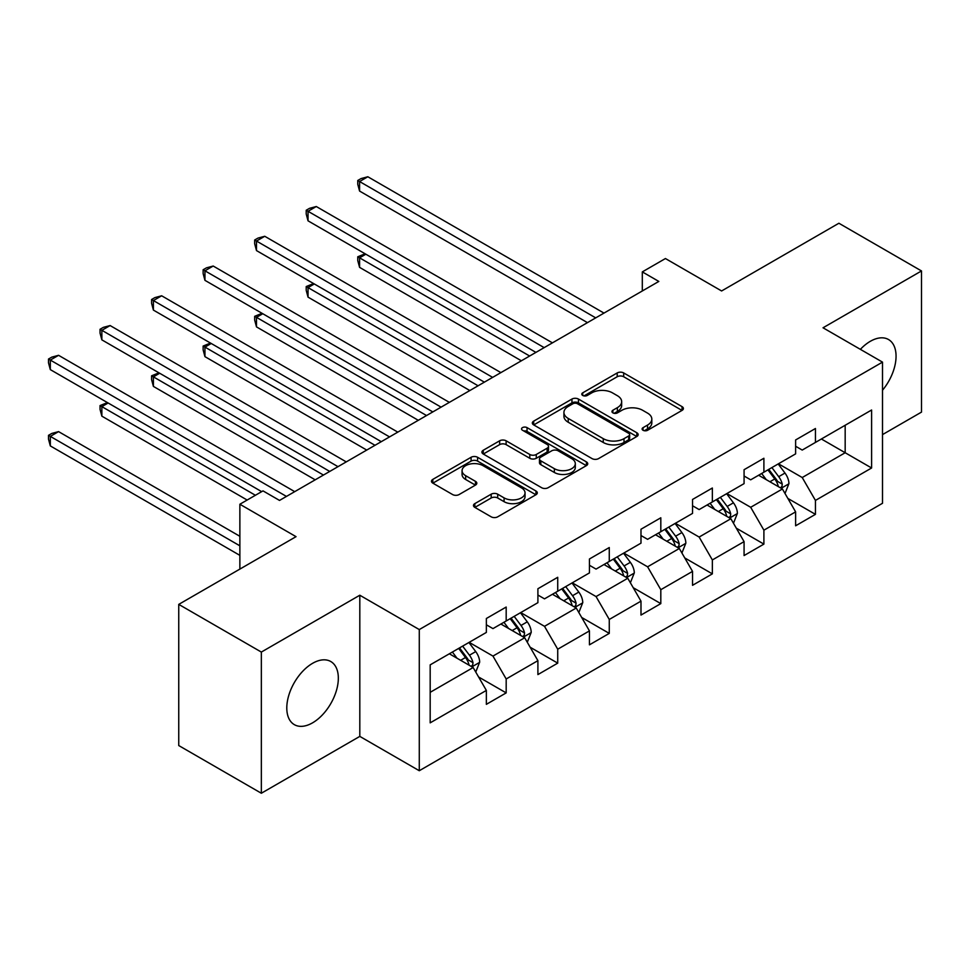 <?xml version="1.0" encoding="UTF-8"?>
<svg xmlns="http://www.w3.org/2000/svg" width="970" height="970" viewBox="0 0 970 970"><rect width="100%" height="100%" fill="white"/><g stroke="black" fill="none" stroke-linecap="round" stroke-linejoin="round"><path stroke-width="1.45" d="M643.062 430.28A3.213 1.855 0 0 0 647.596 430.28L682.055 410.383A4.583 2.643 0 0 0 683.401 408.515A4.583 2.643 0 0 0 682.055 406.636L623.686 372.941A4.583 2.643 0 0 0 617.199 372.941L582.74 392.826A3.213 1.855 0 0 0 581.794 394.135A3.213 1.855 0 0 0 582.74 395.457A3.213 1.855 0 0 0 587.274 395.457L591.736 392.874A14.671 8.475 0 0 1 612.494 392.874L617.356 395.687A14.671 8.475 0 0 1 621.661 401.677A14.671 8.475 0 0 1 617.356 407.667L612.894 410.237A3.213 1.855 0 0 0 611.961 411.559A3.213 1.855 0 0 0 612.894 412.868A3.213 1.855 0 0 0 617.441 412.868L621.903 410.286A14.671 8.475 0 0 1 642.649 410.286L647.523 413.099A14.671 8.475 0 0 1 651.816 419.088A14.671 8.475 0 0 1 647.523 425.078L643.062 427.661A3.213 1.855 0 0 0 642.116 428.97A3.213 1.855 0 0 0 643.062 430.28L643.062 427.661M312.558 722.844A36.448 21.037 120 0 0 336.372 690.725A36.448 21.037 120 0 0 330.782 661.528A36.448 21.037 120 0 0 312.558 663.335A36.448 21.037 120 0 0 288.757 695.441A36.448 21.037 120 0 0 294.334 724.651A36.448 21.037 120 0 0 312.558 722.844M882.506 390.231A36.448 21.037 120 0 0 888.508 339.524A36.448 21.037 120 0 0 870.284 341.331A36.448 21.037 120 0 0 860.378 349.345M474.827 503.624A4.583 2.643 0 0 0 473.481 505.503A4.583 2.643 0 0 0 474.827 507.371L491.196 516.828A4.583 2.643 0 0 0 497.683 516.828L535.949 494.736A4.583 2.643 0 0 0 537.295 492.869A4.583 2.643 0 0 0 535.949 490.99L477.579 457.282A4.583 2.643 0 0 0 471.093 457.282L432.826 479.386A4.583 2.643 0 0 0 431.48 481.253A4.583 2.643 0 0 0 432.826 483.133L452.602 494.554A4.583 2.643 0 0 0 459.089 494.554L475.47 485.097A4.583 2.643 0 0 0 476.816 483.218A4.583 2.643 0 0 0 475.47 481.35L465.661 475.688A12.27 7.081 0 0 1 462.072 470.68A12.27 7.081 0 0 1 469.638 464.133A12.27 7.081 0 0 1 483.011 465.661L521.448 487.849A12.27 7.081 0 0 1 525.037 492.869A12.27 7.081 0 0 1 517.459 499.404A12.27 7.081 0 0 1 504.085 497.877L497.683 494.179A4.583 2.643 0 0 0 491.196 494.179L474.827 503.624L474.827 507.371M882.506 434.608L921.5 412.104L921.5 270.945L838.892 223.245L721.607 290.964L665.432 258.541L642.31 271.891L658.824 281.433L279.518 500.423L263.003 490.881L239.869 504.242L239.869 569.099M261.342 652.07L261.342 793.242L359.809 736.388L359.809 595.228L261.342 652.07L178.747 604.383L296.044 536.665L239.869 504.242M359.809 595.228L419.282 629.566L882.506 362.125L882.506 503.284L419.282 770.726L419.282 629.566M921.5 270.945L823.033 327.787L882.506 362.125M592.064 458.604A4.583 2.643 0 0 0 598.551 458.604L636.817 436.5A4.583 2.643 0 0 0 638.163 434.633A4.583 2.643 0 0 0 636.817 432.753L578.435 399.058A4.583 2.643 0 0 0 571.948 399.058L533.682 421.15A4.583 2.643 0 0 0 532.336 423.017A4.583 2.643 0 0 0 533.682 424.896L592.064 458.604M523.776 430.971A3.213 1.855 0 0 1 527.037 431.42L527.037 427.612L586.389 461.878A4.583 2.643 0 0 1 587.735 463.745A4.583 2.643 0 0 1 586.389 465.624L548.123 487.716A4.583 2.643 0 0 1 541.636 487.716L483.254 454.008L483.254 450.262A4.583 2.643 0 0 0 481.908 452.141A4.583 2.643 0 0 0 483.254 454.008M483.254 450.262L499.635 440.804A4.583 2.643 0 0 1 506.122 440.804L529.79 454.481A4.583 2.643 0 0 0 536.277 454.481L547.141 448.201A4.583 2.643 0 0 0 548.486 446.333A4.583 2.643 0 0 0 547.141 444.466L522.49 430.231A3.213 1.855 0 0 1 521.557 428.922A3.213 1.855 0 0 1 523.533 427.212A3.213 1.855 0 0 1 527.037 427.612M261.342 793.242L178.747 745.554L178.747 604.383M478.586 676.975L506.182 692.895L506.182 678.976L537.901 660.655L537.901 674.587L557.726 663.14L557.726 649.209L589.445 630.9L589.445 644.832L609.269 633.386L609.269 619.454L640.988 601.145L640.988 615.065L660.812 603.619L660.812 589.699L692.531 571.391L692.531 585.31L712.356 573.864L712.356 559.945L744.075 541.624L744.075 555.555L763.899 544.109L763.899 530.178L795.618 511.869L795.618 525.788L815.443 514.355L815.443 500.423L871.606 467.989L871.606 410.007L845.173 425.26L845.173 452.735L871.606 467.989M506.182 692.895L486.358 704.341L486.358 690.422L430.183 722.844L430.183 664.85L486.358 632.428L486.358 618.496L506.182 607.05L506.182 620.982L537.901 602.673L537.901 588.741L557.726 577.295L557.726 591.227L589.445 572.906L589.445 558.987L609.269 547.541L609.269 561.46L640.988 543.151L640.988 529.232L660.812 517.786L660.812 531.705L692.531 513.397L692.531 499.465L712.356 488.019L712.356 501.951L744.075 483.63L744.075 469.71L763.899 458.264L763.899 472.196L795.618 453.875L795.618 439.956L815.443 428.51L815.443 442.429L871.606 410.007M500.896 624.037L524.685 637.763L492.966 656.084L469.177 642.346M486.358 624.801L492.966 628.609L506.182 620.982M492.966 656.084L506.182 678.976M524.685 637.763L537.901 660.655M552.439 594.27L576.228 608.008L544.509 626.329L520.72 612.591M537.901 595.034L544.509 598.854L557.726 591.227M544.509 626.329L557.726 649.209M576.228 608.008L589.445 630.9M603.983 564.516L627.772 578.253L596.053 596.562L572.264 582.824M589.445 565.28L596.053 569.099L609.269 561.46M596.053 596.562L609.269 619.454M627.772 578.253L640.988 601.145M655.526 534.761L679.315 548.499L647.596 566.807L623.807 553.07M640.988 535.525L647.596 539.332L660.812 531.705M647.596 566.807L660.812 589.699M679.315 548.499L692.531 571.391M707.069 505.006L730.859 518.732L699.14 537.053L675.35 523.315M692.531 505.758L699.14 509.577L712.356 501.951M699.14 537.053L712.356 559.945M730.859 518.732L744.075 541.624M758.613 475.239L782.402 488.977L750.683 507.286L726.894 493.56M744.075 476.003L750.683 479.823L763.899 472.196M750.683 507.286L763.899 530.178M782.402 488.977L795.618 511.869M821.384 438.998L845.173 452.735L802.226 477.531L778.437 463.793M795.618 446.248L802.226 450.068L815.443 442.429M802.226 477.531L815.443 500.423M359.809 736.388L419.282 770.726M642.31 271.891L642.31 290.964M430.183 692.325L473.142 667.53L449.353 653.792M473.142 667.53L486.358 690.422M787.846 498.422L815.443 514.355M736.303 528.177L763.899 544.109M684.759 557.932L712.356 573.864M633.216 587.699L660.812 603.619M581.673 617.453L609.269 633.386M530.129 647.208L557.726 663.14M644.347 430.728L647.523 428.898A14.671 8.475 0 0 0 651.816 422.908L651.816 419.088M621.661 401.677L621.661 405.496A14.671 8.475 0 0 1 617.356 411.486L614.18 413.317M681.995 410.419L623.686 376.748A4.583 2.643 0 0 0 617.199 376.748L584.025 395.905M636.756 436.536L578.435 402.865A4.583 2.643 0 0 0 571.948 402.865L533.742 424.933M628.705 435.942A3.213 1.855 0 0 0 629.651 434.633A3.213 1.855 0 0 0 628.705 433.323L577.465 403.738A3.213 1.855 0 0 0 572.93 403.738L568.226 406.454A14.671 8.475 0 0 0 563.922 412.444A14.671 8.475 0 0 0 568.226 418.434L603.255 438.658A14.671 8.475 0 0 0 624.001 438.658L628.705 435.942L628.705 439.762A3.213 1.855 0 0 0 629.651 438.452L629.651 434.633M563.922 412.444L563.922 416.263A14.671 8.475 0 0 0 568.226 422.253L568.226 418.434M628.705 439.762L624.001 442.478A14.671 8.475 0 0 1 603.255 442.478L568.226 422.253M483.315 454.045L499.635 444.624L499.635 440.804M548.486 446.333L548.486 450.153A4.583 2.643 0 0 1 547.141 452.02L536.277 458.289A4.583 2.643 0 0 1 529.79 458.289L506.122 444.624A4.583 2.643 0 0 0 499.635 444.624M527.037 431.42L586.329 465.661M554.355 468.668A12.27 7.081 0 0 0 567.729 470.195A12.27 7.081 0 0 0 575.307 463.648A12.27 7.081 0 0 0 571.706 458.64L558.174 450.832A4.583 2.643 0 0 0 551.688 450.832L540.823 457.1A4.583 2.643 0 0 0 539.478 458.968A4.583 2.643 0 0 0 540.823 460.847L554.355 468.668L554.355 472.475A12.27 7.081 0 0 0 567.729 474.015A12.27 7.081 0 0 0 575.307 467.467L575.307 463.648M539.478 458.968L539.478 462.787A4.583 2.643 0 0 0 540.823 464.666L540.823 460.847M554.355 472.475L540.823 464.666M525.037 492.869L525.037 496.676A12.27 7.081 0 0 1 517.459 503.224A12.27 7.081 0 0 1 504.085 501.684L497.683 497.986A4.583 2.643 0 0 0 491.196 497.986L474.888 507.407M462.072 470.68L462.072 474.488A12.27 7.081 0 0 0 465.661 479.495L465.661 475.688M475.409 485.133L465.661 479.495M535.889 494.773L477.579 461.102A4.583 2.643 0 0 0 471.093 461.102L432.887 483.157M785.009 493.5L788.937 483.593A12.38 7.154 -120 0 0 784.985 473.057L778.17 463.951M766.276 479.677L761.644 473.493M365.86 254.213L359.579 257.838L359.579 267.368L521.375 360.791M780.486 487.874L781.99 486.285L782.256 484.127A12.38 7.154 -120 0 0 778.716 476.682L771.89 467.576M768.786 469.371L776.352 479.459A6.305 3.637 60 0 1 777.503 481.375L782.256 484.127M767.925 469.868L774.751 478.962A12.38 7.154 60 0 1 778.292 486.419M359.579 267.368L357.76 260.603L357.76 256.783L529.632 356.014M357.76 256.783L365.132 253.788M595.713 317.869L359.579 181.535L367.836 176.758L603.983 313.092M587.456 322.634L359.579 191.066L359.579 181.535L357.76 180.481L361.07 178.577L367.836 176.758M359.579 191.066L357.76 184.3L357.76 180.481M733.465 523.254L737.394 513.36A12.38 7.154 -120 0 0 733.441 502.812L726.627 493.706M714.732 509.432L710.101 503.248M314.316 283.967L308.036 287.593L308.036 297.135L469.832 390.546M728.943 517.628L730.446 516.04L730.713 513.882A12.38 7.154 -120 0 0 727.173 506.437L720.346 497.331M717.242 499.126L724.808 509.226A6.305 3.637 60 0 1 725.96 511.141L730.713 513.882M716.381 499.623L723.208 508.729A12.38 7.154 60 0 1 726.748 516.173M308.036 297.135L306.217 290.357L306.217 286.55L478.089 385.781M306.217 286.55L313.589 283.555M681.922 553.009L685.851 543.115A12.38 7.154 -120 0 0 681.898 532.566L675.084 523.461M663.189 539.187L658.557 533.003M262.773 313.722L256.492 317.348L256.492 326.89L418.288 420.301M677.399 547.383L678.903 545.807L679.17 543.636A12.38 7.154 -120 0 0 675.629 536.192L668.803 527.086M665.699 528.88L673.265 538.98A6.305 3.637 60 0 1 674.417 540.896L679.17 543.636M664.838 529.377L671.664 538.483A12.38 7.154 60 0 1 675.205 545.928M256.492 326.89L254.673 320.124L254.673 316.305L426.545 415.536M254.673 316.305L262.046 313.31M544.17 347.624L308.036 211.29L316.293 206.525L552.439 342.859M535.913 352.389L308.036 220.833L308.036 211.29L306.217 210.235L309.527 208.332L316.293 206.525M308.036 220.833L306.217 214.055L306.217 210.235M492.627 377.378L256.492 241.045L264.749 236.28L500.896 372.613M484.369 382.156L256.492 250.587L256.492 241.045L254.673 240.002L257.984 238.087L264.749 236.28M256.492 250.587L254.673 243.809L254.673 240.002M630.379 582.776L634.307 572.87A12.38 7.154 -120 0 0 630.354 562.333L623.54 553.227M611.646 568.941L607.014 562.758M211.23 343.489L204.949 347.114L204.949 356.645L366.745 450.068M625.856 577.15L627.347 575.562L627.626 573.403A12.38 7.154 -120 0 0 624.086 565.946L617.259 556.853M614.155 558.635L621.721 568.735A6.305 3.637 60 0 1 622.873 570.651L627.626 573.403M613.295 559.132L620.121 568.238A12.38 7.154 60 0 1 623.661 575.695M204.949 356.645L203.13 349.879L203.13 346.06L375.002 445.291M203.13 346.06L210.502 343.065M578.835 612.531L582.764 602.625A12.38 7.154 -120 0 0 578.811 592.088L571.997 582.982M560.102 598.708L555.471 592.524M159.686 373.244L153.405 376.869L153.405 386.412L315.201 479.823M574.313 606.905L575.804 605.316L576.083 603.158A12.38 7.154 -120 0 0 572.542 595.713L565.716 586.607M562.612 588.402L570.178 598.502A6.305 3.637 60 0 1 571.33 600.418L576.083 603.158M561.751 588.899L568.578 598.005A12.38 7.154 60 0 1 572.118 605.45M153.405 386.412L151.587 379.634L151.587 375.814L323.459 475.058M151.587 375.814L158.959 372.82M527.292 642.285L531.221 632.391A12.38 7.154 -120 0 0 527.268 621.843L520.453 612.737M508.559 628.463L503.927 622.279M108.143 402.999L101.862 406.624L101.862 416.166L247.144 500.035M522.769 636.659L524.261 635.083L524.54 632.913A12.38 7.154 -120 0 0 520.999 625.468L514.173 616.362M511.069 618.157L518.635 628.257A6.305 3.637 60 0 1 519.787 630.173L524.54 632.913M510.208 618.654L517.034 627.76A12.38 7.154 60 0 1 520.575 635.204M101.862 416.166L100.043 409.388L100.043 405.581L255.401 495.27M100.043 405.581L107.415 402.586M441.083 407.145L204.949 270.812L213.206 266.035L449.353 402.368M432.826 411.911L204.949 280.342L204.949 270.812L203.13 269.757L206.44 267.853L213.206 266.035M204.949 280.342L203.13 273.576L203.13 269.757M389.54 436.9L153.405 300.567L161.663 295.789L397.809 432.135M381.283 441.665L153.405 310.097L153.405 300.567L151.587 299.512L154.897 297.608L161.663 295.789M153.405 310.097L151.587 303.331L151.587 299.512M337.996 466.655L101.862 330.321L110.119 325.556L346.266 461.89M329.739 471.432L101.862 339.864L101.862 330.321L100.043 329.279L103.353 327.363L110.119 325.556M101.862 339.864L100.043 333.086L100.043 329.279M475.749 672.052L479.677 662.146A12.38 7.154 -120 0 0 475.724 651.597L468.91 642.504M457.015 658.218L452.384 652.034M239.869 536.289L58.576 431.614L50.319 436.391L50.319 445.921L239.869 555.361M471.226 666.426L472.717 664.838L472.996 662.68A12.38 7.154 -120 0 0 469.456 655.223L462.629 646.129M459.525 647.911L467.091 658.012A6.305 3.637 60 0 1 468.243 659.927L472.996 662.68M458.664 648.409L465.491 657.514A12.38 7.154 60 0 1 469.031 664.959M50.319 445.921L48.5 439.155L48.5 435.336L239.869 545.819M48.5 435.336L51.81 433.432L58.576 431.614M286.453 496.422L50.319 360.076L58.576 355.311L294.722 491.644M261.682 491.644L50.319 369.618L50.319 360.076L48.5 359.033L51.81 357.13L58.576 355.311M50.319 369.618L48.5 362.853L48.5 359.033M647.523 428.898L647.523 425.078M612.894 412.868L612.894 410.237M617.356 411.486L617.356 407.667M582.74 395.457L582.74 392.826M617.199 376.748L617.199 372.941M623.686 376.748L623.686 372.941M682.055 410.383L682.055 406.636M533.682 424.896L533.682 421.15M571.948 402.865L571.948 399.058M578.435 402.865L578.435 399.058M636.817 436.5L636.817 432.753M603.255 442.478L603.255 438.658M624.001 442.478L624.001 438.658M506.122 444.624L506.122 440.804M529.79 458.289L529.79 454.481M536.277 458.289L536.277 454.481M547.141 452.02L547.141 448.201M586.389 465.624L586.389 461.878M491.196 497.986L491.196 494.179M497.683 497.986L497.683 494.179M504.085 501.684L504.085 497.877M475.47 485.097L475.47 481.35M432.826 483.133L432.826 479.386M471.093 461.102L471.093 457.282M477.579 461.102L477.579 457.282M535.949 494.736L535.949 490.99M781.177 488.274L788.852 483.836M778.716 476.682L784.985 473.057M769.901 481.763L774.751 478.962M729.634 518.029L737.309 513.591M727.173 506.437L733.441 502.812M718.358 511.517L723.208 508.729M678.091 547.783L685.766 543.358M675.629 536.192L681.898 532.566M666.814 541.284L671.664 538.483M626.547 577.55L634.222 573.112M624.086 565.946L630.354 562.333M615.271 571.039L620.121 568.238M575.004 607.305L582.679 602.867M572.542 595.713L578.811 592.088M563.728 600.794L568.578 598.005M523.461 637.06L531.136 632.634M520.999 625.468L527.268 621.843M512.184 630.548L517.034 627.76M471.917 666.827L479.592 662.389M469.456 655.223L475.724 651.597M460.641 660.315L465.491 657.514"/></g></svg>
